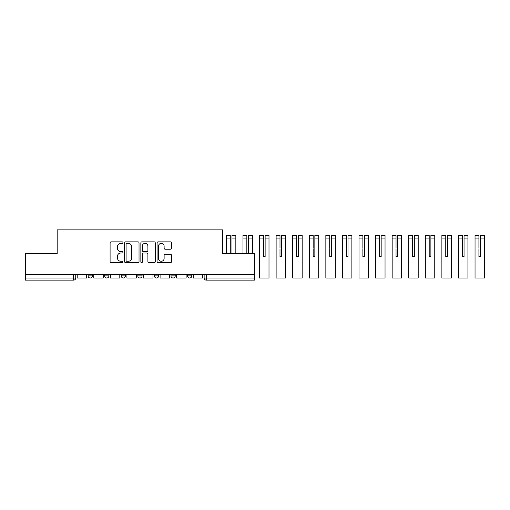 <?xml version="1.0" encoding="UTF-8"?>
<svg xmlns="http://www.w3.org/2000/svg" width="510" height="510" viewBox="0 0 510 510"><rect width="100%" height="100%" fill="white"/><g stroke="black" fill="none" stroke-linecap="round" stroke-linejoin="round"><path stroke-width="0.76" d="M122.942 242.588A0.733 0.733 0 0 0 122.215 241.861L111.129 241.861A1.045 1.045 0 0 0 110.09 242.9L110.09 261.675A1.045 1.045 0 0 0 111.129 262.72L122.215 262.72A0.733 0.733 0 0 0 122.942 261.993A0.733 0.733 0 0 0 122.215 261.26L120.781 261.26A3.341 3.341 0 0 1 117.44 257.92L117.44 256.358A3.341 3.341 0 0 1 120.781 253.017L122.215 253.017A0.733 0.733 0 0 0 122.942 252.291A0.733 0.733 0 0 0 122.215 251.558L120.781 251.558A3.341 3.341 0 0 1 117.44 248.223L117.44 246.655A3.341 3.341 0 0 1 120.781 243.321L122.215 243.321A0.733 0.733 0 0 0 122.942 242.588M187.552 274.712L187.552 275.878L191.798 275.878A2.123 2.123 0 0 1 189.675 278.007A2.123 2.123 0 0 1 187.552 275.878L187.552 274.712M170.971 274.712L170.971 275.878L175.223 275.878A2.123 2.123 0 0 1 173.1 278.007A2.123 2.123 0 0 1 170.971 275.878L170.971 274.712M137.821 275.878L137.821 274.712L137.821 275.878A2.123 2.123 0 0 0 139.944 278.007A2.123 2.123 0 0 1 137.821 275.878L142.067 275.878A2.123 2.123 0 0 1 139.944 278.007M104.665 275.878L104.665 274.712L104.665 275.878A2.123 2.123 0 0 0 106.788 278.007A2.123 2.123 0 0 1 104.665 275.878L108.917 275.878A2.123 2.123 0 0 1 106.788 278.007A2.123 2.123 0 0 0 108.917 275.878L108.917 274.712L108.917 275.878M170.429 249.212A1.045 1.045 0 0 0 171.468 248.172L171.468 242.9A1.045 1.045 0 0 0 170.429 241.861L158.119 241.861A1.045 1.045 0 0 0 157.074 242.9L157.074 261.675A1.045 1.045 0 0 0 158.119 262.72L170.429 262.72A1.045 1.045 0 0 0 171.468 261.675L171.468 255.312A1.045 1.045 0 0 0 170.429 254.273L165.157 254.273A1.045 1.045 0 0 0 164.118 255.312L164.118 258.468A2.792 2.792 0 0 1 161.326 261.26A2.792 2.792 0 0 1 158.534 258.468L158.534 246.113A2.792 2.792 0 0 1 161.326 243.321A2.792 2.792 0 0 1 164.118 246.113L164.118 248.172A1.045 1.045 0 0 0 165.157 249.212L170.429 249.212M25.5 274.712L25.5 253.566L57.165 253.566L57.165 229.87L222.723 229.87L222.723 253.566L254.388 253.566L254.388 274.712L25.5 274.712L25.5 278.007L75.76 278.007L75.76 274.712L75.76 278.007A2.123 2.123 0 0 1 73.638 280.13L25.5 280.13L25.5 278.007M139.032 242.9A1.045 1.045 0 0 0 137.987 241.861L125.683 241.861A1.045 1.045 0 0 0 124.638 242.9L124.638 261.675A1.045 1.045 0 0 0 125.683 262.72L137.987 262.72A1.045 1.045 0 0 0 139.032 261.675L139.032 242.9M141.901 241.861L154.205 241.861A1.045 1.045 0 0 1 155.25 242.9L155.25 261.675A1.045 1.045 0 0 1 154.205 262.72L148.939 262.72A1.045 1.045 0 0 1 147.9 261.675L147.9 254.063A1.045 1.045 0 0 0 146.855 253.017L143.361 253.017A1.045 1.045 0 0 0 142.315 254.063L142.315 261.993A0.733 0.733 0 0 1 141.589 262.72A0.733 0.733 0 0 1 140.856 261.993L140.856 242.9A1.045 1.045 0 0 1 141.901 241.861M204.127 274.712L204.127 278.007L254.388 278.007L254.388 280.13L206.25 280.13A2.123 2.123 0 0 1 204.127 278.007L204.127 274.712M254.388 274.712L254.388 278.007M191.798 275.878L191.798 274.712L191.798 275.878A2.123 2.123 0 0 1 189.675 278.007M175.223 275.878L175.223 274.712L175.223 275.878A2.123 2.123 0 0 1 173.1 278.007M158.648 274.712L158.648 275.878A2.123 2.123 0 0 1 156.519 278.007A2.123 2.123 0 0 1 154.396 275.878A2.123 2.123 0 0 0 156.519 278.007A2.123 2.123 0 0 0 158.648 275.878L158.648 274.712M154.396 274.712L154.396 275.878L158.648 275.878M142.067 274.712L142.067 275.878M125.492 274.712L125.492 275.878A2.123 2.123 0 0 1 123.369 278.007A2.123 2.123 0 0 1 121.24 275.878L125.492 275.878M121.24 274.712L121.24 275.878M92.342 274.712L92.342 275.878A2.123 2.123 0 0 1 90.213 278.007A2.123 2.123 0 0 1 88.09 275.878A2.123 2.123 0 0 0 90.213 278.007A2.123 2.123 0 0 0 92.342 275.878L92.342 274.712M88.09 274.712L88.09 275.878L92.342 275.878M126.831 243.321A0.733 0.733 0 0 0 126.097 244.048L126.097 260.527A0.733 0.733 0 0 0 126.831 261.26L128.341 261.26A3.341 3.341 0 0 0 131.676 257.92L131.676 246.655A3.341 3.341 0 0 0 128.341 243.321L126.831 243.321M147.9 246.164A2.792 2.792 0 0 0 145.108 243.372A2.792 2.792 0 0 0 142.315 246.164L142.315 250.518A1.045 1.045 0 0 0 143.361 251.558L146.855 251.558A1.045 1.045 0 0 0 147.9 250.518L147.9 246.164M86.655 274.712L86.655 278.007L77.195 278.007L77.195 274.712M103.23 274.712L103.23 278.007L93.776 278.007L93.776 274.712M119.805 274.712L119.805 278.007L110.351 278.007L110.351 274.712M136.387 274.712L136.387 278.007L126.926 278.007L126.926 274.712M152.962 274.712L152.962 278.007L143.501 278.007L143.501 274.712M169.537 274.712L169.537 278.007L160.083 278.007L160.083 274.712M186.118 274.712L186.118 278.007L176.658 278.007L176.658 274.712M202.693 274.712L202.693 278.007L193.233 278.007L193.233 274.712M231.967 248.835L231.967 235.397L235.843 235.397L231.967 235.397M235.843 253.566L235.843 235.397M230.265 248.835L230.265 238.081L226.389 238.081L226.389 235.397L230.265 235.397L230.265 238.081M226.389 253.566L226.389 238.081M230.265 248.236L230.265 253.566M231.967 253.566L231.967 248.236M248.542 238.081L248.542 235.397L252.424 235.397L252.424 238.081L248.542 238.081L248.542 248.835M246.846 248.835L246.846 238.081L242.964 238.081L242.964 235.397L246.846 235.397L246.846 238.081M242.964 253.566L242.964 238.081M252.424 253.566L252.424 238.081M246.846 248.236L246.846 253.566M248.542 253.566L248.542 248.236M265.123 238.081L265.123 235.397L268.999 235.397L268.999 238.081L265.123 238.081L265.123 248.835M263.421 248.835L263.421 256.645L265.123 256.645L265.123 248.236M263.421 235.397L263.421 238.081L259.545 238.081L259.545 235.397L263.421 235.397M263.421 248.236L263.421 238.081M268.999 238.081L268.999 278.007L259.545 278.007L259.545 238.081M263.421 256.645L265.123 256.645M281.698 238.081L281.698 235.397L285.574 235.397L285.574 238.081L281.698 238.081L281.698 248.835M279.996 248.835L279.996 256.645L281.698 256.645L281.698 248.236M279.996 235.397L279.996 238.081L276.12 238.081L276.12 235.397L279.996 235.397L276.12 235.397M279.996 248.236L279.996 238.081M285.574 238.081L285.574 278.007L276.12 278.007L276.12 238.081M279.996 256.645L281.698 256.645M298.273 238.081L298.273 235.397L302.156 235.397L302.156 238.081L298.273 238.081L298.273 248.835M296.578 248.835L296.578 256.645L298.273 256.645L298.273 248.236M296.578 235.397L296.578 238.081L292.695 238.081L292.695 235.397L296.578 235.397M296.578 248.236L296.578 238.081M302.156 238.081L302.156 278.007L292.695 278.007L292.695 238.081M296.578 256.645L298.273 256.645M314.855 238.081L314.855 235.397L318.731 235.397L318.731 238.081L314.855 238.081L314.855 248.835M313.153 248.835L313.153 256.645L314.855 256.645L314.855 248.236M313.153 235.397L313.153 238.081L309.27 238.081L309.27 235.397L313.153 235.397L309.27 235.397M313.153 248.236L313.153 238.081M318.731 238.081L318.731 278.007L309.27 278.007L309.27 238.081M313.153 256.645L314.855 256.645M331.43 238.081L331.43 235.397L335.306 235.397L335.306 238.081L331.43 238.081L331.43 248.835M329.728 248.835L329.728 256.645L331.43 256.645L331.43 248.236M329.728 235.397L329.728 238.081L325.852 238.081L325.852 235.397L329.728 235.397M329.728 248.236L329.728 238.081M335.306 238.081L335.306 278.007L325.852 278.007L325.852 238.081M329.728 256.645L331.43 256.645M348.005 238.081L348.005 235.397L351.887 235.397L351.887 238.081L348.005 238.081L348.005 248.835M346.303 248.835L346.303 256.645L348.005 256.645L348.005 248.236M346.303 235.397L346.303 238.081L342.427 238.081L342.427 235.397L346.303 235.397L342.427 235.397M346.303 248.236L346.303 238.081M351.887 238.081L351.887 278.007L342.427 278.007L342.427 238.081M346.303 256.645L348.005 256.645M364.58 238.081L364.58 235.397L368.462 235.397L368.462 238.081L364.58 238.081L364.58 248.835M362.884 248.835L362.884 256.645L364.58 256.645L364.58 248.236M362.884 235.397L362.884 238.081L359.002 238.081L359.002 235.397L362.884 235.397M362.884 248.236L362.884 238.081M368.462 238.081L368.462 278.007L359.002 278.007L359.002 238.081M362.884 256.645L364.58 256.645M381.161 238.081L381.161 235.397L385.037 235.397L385.037 238.081L381.161 238.081L381.161 248.835M379.459 248.835L379.459 256.645L381.161 256.645L381.161 248.236M379.459 235.397L379.459 238.081L375.583 238.081L375.583 235.397L379.459 235.397L375.583 235.397M379.459 248.236L379.459 238.081M385.037 238.081L385.037 278.007L375.583 278.007L375.583 238.081M379.459 256.645L381.161 256.645M397.736 238.081L397.736 235.397L401.612 235.397L401.612 238.081L397.736 238.081L397.736 248.835M396.034 248.835L396.034 256.645L397.736 256.645L397.736 248.236M396.034 235.397L396.034 238.081L392.158 238.081L392.158 235.397L396.034 235.397M396.034 248.236L396.034 238.081M401.612 238.081L401.612 278.007L392.158 278.007L392.158 238.081M396.034 256.645L397.736 256.645M414.311 238.081L414.311 235.397L418.194 235.397L418.194 238.081L414.311 238.081L414.311 248.835M412.615 248.835L412.615 256.645L414.311 256.645L414.311 248.236M412.615 235.397L412.615 238.081L408.733 238.081L408.733 235.397L412.615 235.397L408.733 235.397M412.615 248.236L412.615 238.081M418.194 238.081L418.194 278.007L408.733 278.007L408.733 238.081M412.615 256.645L414.311 256.645M429.19 248.835L429.19 256.645L430.893 256.645L430.893 235.397L434.769 235.397L430.893 235.397M425.314 238.081L425.314 235.397L429.19 235.397L429.19 238.081L425.314 238.081L425.314 278.007L434.769 278.007L434.769 235.397M429.19 248.236L429.19 256.645L430.893 256.645L430.893 248.835M429.19 256.645L430.893 256.645L429.19 256.645L429.19 238.081M430.893 256.645L430.893 248.236M445.765 248.835L445.765 256.645L447.468 256.645L447.468 235.397L451.344 235.397L447.468 235.397M441.889 238.081L441.889 235.397L445.765 235.397L445.765 238.081L441.889 238.081L441.889 278.007L451.344 278.007L451.344 235.397M445.765 248.236L445.765 256.645L447.468 256.645L447.468 248.835M445.765 256.645L447.468 256.645L445.765 256.645L445.765 238.081M447.468 256.645L447.468 248.236M462.347 248.835L462.347 256.645L464.043 256.645L464.043 235.397L467.925 235.397L464.043 235.397M458.464 238.081L458.464 235.397L462.347 235.397L462.347 238.081L458.464 238.081L458.464 278.007L467.925 278.007L467.925 235.397M462.347 248.236L462.347 256.645L464.043 256.645L464.043 248.835M462.347 256.645L464.043 256.645L462.347 256.645L462.347 238.081M464.043 256.645L464.043 248.236M480.624 238.081L480.624 235.397L484.5 235.397L484.5 238.081L480.624 238.081L480.624 248.835M478.922 248.835L478.922 256.645L480.624 256.645L480.624 248.236M478.922 235.397L478.922 238.081L475.039 238.081L475.039 235.397L478.922 235.397M478.922 248.236L478.922 238.081M484.5 238.081L484.5 278.007L475.039 278.007L475.039 238.081M478.922 256.645L480.624 256.645M73.638 274.712L73.638 280.13M206.25 274.712L206.25 280.13M235.843 238.081L231.967 238.081M434.769 238.081L430.893 238.081M451.344 238.081L447.468 238.081M467.925 238.081L464.043 238.081M429.19 235.397L425.314 235.397M445.765 235.397L441.889 235.397"/></g></svg>
